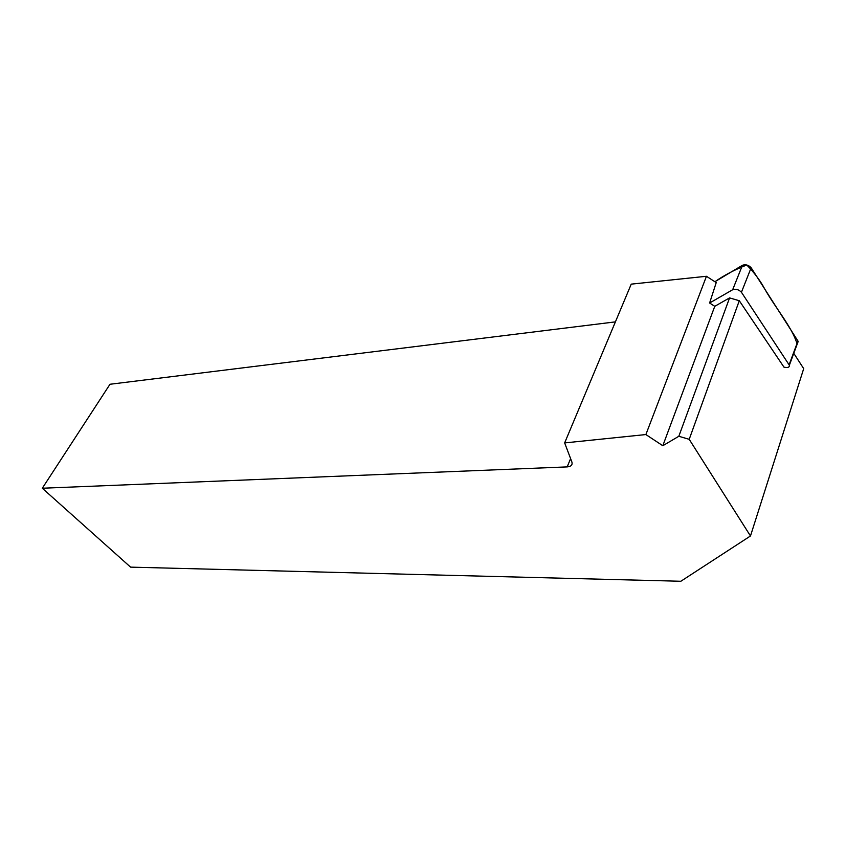 <?xml version="1.0" encoding="UTF-8"?>
<svg xmlns="http://www.w3.org/2000/svg" width="846" height="846" viewBox="0 0 846 846"><rect width="100%" height="100%" fill="white"/><g stroke="black" fill="none" stroke-linecap="round" stroke-linejoin="round"><path stroke-width="1.27" d="M645.879 434.558L662.809 445.726L678.82 436.282L689.204 439.317L739.288 300.721L783.967 367.143C787.795 367.968 789.593 367.333 789.36 365.239L741.434 292.261C738.844 289.575 735.914 288.729 732.668 289.723L709.614 303.005L716.224 282.596L706.452 276.282L631.232 284.14L564.652 442.913L645.879 434.558L706.452 276.282M796.974 343.603C792.12 327.349 775.549 308.029 764.89 289.247C760.385 280.787 754.346 272.698 746.785 264.988C734.783 269.673 724.155 275.257 714.902 281.739L742.428 265.274C745.686 264.216 748.594 265.031 751.142 267.738L797.937 341.012L797.461 343.381M689.204 439.317L750.476 535.983L803.7 368.645L793.781 353.321M678.82 436.282L729.58 297.898L714.764 306.315L709.614 303.005M662.809 445.726L714.764 306.315M739.288 300.721L729.58 297.898M750.476 535.983L680.84 581.265L130.58 567.137L42.3 488.237L109.991 384.264L615.412 321.871M564.652 442.913L571.917 462.075C572.647 464.951 571.071 466.558 567.18 466.897L42.3 488.237M732.668 289.723L742.428 265.274M789.117 364.785L797.937 341.012M751.142 267.738L741.434 292.261M567.18 466.897L570.606 458.606M789.36 365.239L798.169 341.477"/></g></svg>
